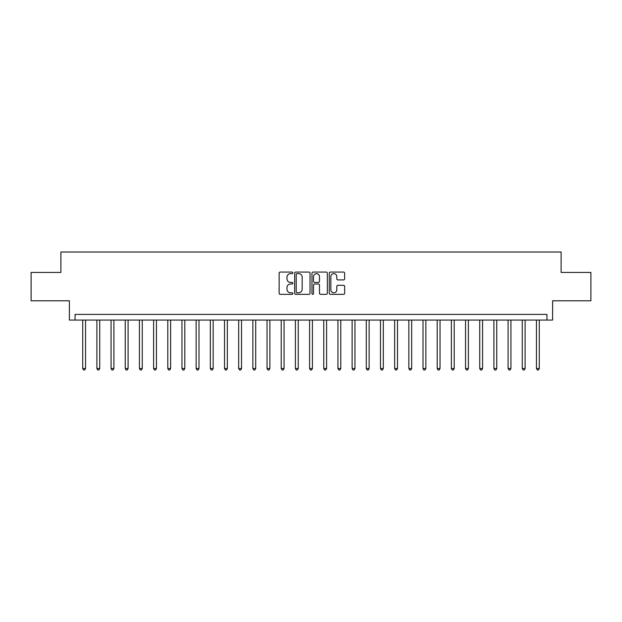 <?xml version="1.0" encoding="UTF-8"?>
<svg xmlns="http://www.w3.org/2000/svg" width="622" height="622" viewBox="0 0 622 622"><rect width="100%" height="100%" fill="white"/><g stroke="black" fill="none" stroke-linecap="round" stroke-linejoin="round"><path stroke-width="0.93" d="M292.853 272.856A0.777 0.777 0 0 0 292.068 272.071L280.242 272.071A1.112 1.112 0 0 0 279.13 273.19L279.13 293.226A1.112 1.112 0 0 0 280.242 294.346L292.068 294.346A0.777 0.777 0 0 0 292.853 293.561A0.777 0.777 0 0 0 292.068 292.783L290.544 292.783A3.561 3.561 0 0 1 286.975 289.222L286.975 287.551A3.561 3.561 0 0 1 290.544 283.99L292.068 283.99A0.777 0.777 0 0 0 292.853 283.212A0.777 0.777 0 0 0 292.068 282.427L290.544 282.427A3.561 3.561 0 0 1 286.975 278.866L286.975 277.194A3.561 3.561 0 0 1 290.544 273.633L292.068 273.633A0.777 0.777 0 0 0 292.853 272.856M343.538 279.923A1.112 1.112 0 0 0 344.65 278.812L344.65 273.19A1.112 1.112 0 0 0 343.538 272.071L330.399 272.071A1.112 1.112 0 0 0 329.287 273.19L329.287 293.226A1.112 1.112 0 0 0 330.399 294.346L343.538 294.346A1.112 1.112 0 0 0 344.65 293.226L344.65 286.439A1.112 1.112 0 0 0 343.538 285.327L337.917 285.327A1.112 1.112 0 0 0 336.805 286.439L336.805 289.805A2.978 2.978 0 0 1 333.827 292.783A2.978 2.978 0 0 1 330.85 289.805L330.85 276.611A2.978 2.978 0 0 1 333.827 273.633A2.978 2.978 0 0 1 336.805 276.611L336.805 278.812A1.112 1.112 0 0 0 337.917 279.923L343.538 279.923M546.948 320.073L552.616 320.073L552.616 300.791L590.9 300.791L590.9 272.436L561.122 272.436L561.122 252.011L60.878 252.011L60.878 272.436L31.1 272.436L31.1 300.791L69.384 300.791L69.384 320.073L546.948 320.073L546.948 314.405L75.052 314.405L75.052 320.073M310.028 273.19A1.112 1.112 0 0 0 308.909 272.071L295.777 272.071A1.112 1.112 0 0 0 294.657 273.19L294.657 293.226A1.112 1.112 0 0 0 295.777 294.346L308.909 294.346A1.112 1.112 0 0 0 310.028 293.226L310.028 273.19M313.091 272.071L326.223 272.071A1.112 1.112 0 0 1 327.343 273.19L327.343 293.226A1.112 1.112 0 0 1 326.223 294.346L320.602 294.346A1.112 1.112 0 0 1 319.49 293.226L319.49 285.101A1.112 1.112 0 0 0 318.378 283.99L314.646 283.99A1.112 1.112 0 0 0 313.535 285.101L313.535 293.561A0.777 0.777 0 0 1 312.757 294.346A0.777 0.777 0 0 1 311.972 293.561L311.972 273.19A1.112 1.112 0 0 1 313.091 272.071M296.997 273.633A0.777 0.777 0 0 0 296.22 274.411L296.22 292.006A0.777 0.777 0 0 0 296.997 292.783L298.614 292.783A3.561 3.561 0 0 0 302.175 289.222L302.175 277.194A3.561 3.561 0 0 0 298.614 273.633L296.997 273.633M319.49 276.666A2.978 2.978 0 0 0 316.512 273.688A2.978 2.978 0 0 0 313.535 276.666L313.535 281.315A1.112 1.112 0 0 0 314.646 282.427L318.378 282.427A1.112 1.112 0 0 0 319.49 281.315L319.49 276.666M82.71 320.073L82.71 368.512L85.548 368.512L85.548 320.073M85.548 368.512L84.701 369.989L83.566 369.989L82.71 368.512M96.892 320.073L96.892 368.512L99.73 368.512L99.73 320.073M99.73 368.512L98.875 369.989L97.74 369.989L96.892 368.512M111.074 320.073L111.074 368.512L113.904 368.512L113.904 320.073M113.904 368.512L113.056 369.989L111.921 369.989L111.074 368.512M125.247 320.073L125.247 368.512L128.085 368.512L128.085 320.073M128.085 368.512L127.238 369.989L126.103 369.989L125.247 368.512M139.429 320.073L139.429 368.512L142.267 368.512L142.267 320.073M142.267 368.512L141.412 369.989L140.284 369.989L139.429 368.512M153.611 320.073L153.611 368.512L156.449 368.512L156.449 320.073M156.449 368.512L155.593 369.989L154.458 369.989L153.611 368.512M167.792 320.073L167.792 368.512L170.622 368.512L170.622 320.073M170.622 368.512L169.775 369.989L168.64 369.989L167.792 368.512M181.966 320.073L181.966 368.512L184.804 368.512L184.804 320.073M184.804 368.512L183.956 369.989L182.821 369.989L181.966 368.512M196.148 320.073L196.148 368.512L198.986 368.512L198.986 320.073M198.986 368.512L198.13 369.989L196.995 369.989L196.148 368.512M210.329 320.073L210.329 368.512L213.159 368.512L213.159 320.073M213.159 368.512L212.312 369.989L211.177 369.989L210.329 368.512M224.503 320.073L224.503 368.512L227.341 368.512L227.341 320.073M227.341 368.512L226.494 369.989L225.358 369.989L224.503 368.512M238.685 320.073L238.685 368.512L241.523 368.512L241.523 320.073M241.523 368.512L240.667 369.989L239.54 369.989L238.685 368.512M252.866 320.073L252.866 368.512L255.704 368.512L255.704 320.073M255.704 368.512L254.849 369.989L253.714 369.989L252.866 368.512M267.048 320.073L267.048 368.512L269.878 368.512L269.878 320.073M269.878 368.512L269.031 369.989L267.895 369.989L267.048 368.512M281.222 320.073L281.222 368.512L284.06 368.512L284.06 320.073M284.06 368.512L283.212 369.989L282.077 369.989L281.222 368.512M295.403 320.073L295.403 368.512L298.241 368.512L298.241 320.073M298.241 368.512L297.386 369.989L296.251 369.989L295.403 368.512M309.585 320.073L309.585 368.512L312.415 368.512L312.415 320.073M312.415 368.512L311.568 369.989L310.432 369.989L309.585 368.512M323.759 320.073L323.759 368.512L326.597 368.512L326.597 320.073M326.597 368.512L325.749 369.989L324.614 369.989L323.759 368.512M337.94 320.073L337.94 368.512L340.778 368.512L340.778 320.073M340.778 368.512L339.923 369.989L338.788 369.989L337.94 368.512M352.122 320.073L352.122 368.512L354.952 368.512L354.952 320.073M354.952 368.512L354.105 369.989L352.969 369.989L352.122 368.512M366.296 320.073L366.296 368.512L369.134 368.512L369.134 320.073M369.134 368.512L368.286 369.989L367.151 369.989L366.296 368.512M380.477 320.073L380.477 368.512L383.315 368.512L383.315 320.073M383.315 368.512L382.46 369.989L381.333 369.989L380.477 368.512M394.659 320.073L394.659 368.512L397.497 368.512L397.497 320.073M397.497 368.512L396.642 369.989L395.506 369.989L394.659 368.512M408.841 320.073L408.841 368.512L411.671 368.512L411.671 320.073M411.671 368.512L410.823 369.989L409.688 369.989L408.841 368.512M423.014 320.073L423.014 368.512L425.852 368.512L425.852 320.073M425.852 368.512L425.005 369.989L423.87 369.989L423.014 368.512M437.196 320.073L437.196 368.512L440.034 368.512L440.034 320.073M440.034 368.512L439.179 369.989L438.043 369.989L437.196 368.512M451.378 320.073L451.378 368.512L454.208 368.512L454.208 320.073M454.208 368.512L453.36 369.989L452.225 369.989L451.378 368.512M465.551 320.073L465.551 368.512L468.389 368.512L468.389 320.073M468.389 368.512L467.542 369.989L466.407 369.989L465.551 368.512M479.733 320.073L479.733 368.512L482.571 368.512L482.571 320.073M482.571 368.512L481.716 369.989L480.588 369.989L479.733 368.512M493.915 320.073L493.915 368.512L496.753 368.512L496.753 320.073M496.753 368.512L495.897 369.989L494.762 369.989L493.915 368.512M508.096 320.073L508.096 368.512L510.926 368.512L510.926 320.073M510.926 368.512L510.079 369.989L508.944 369.989L508.096 368.512M522.27 320.073L522.27 368.512L525.108 368.512L525.108 320.073M525.108 368.512L524.26 369.989L523.125 369.989L522.27 368.512M536.452 320.073L536.452 368.512L539.29 368.512L539.29 320.073M539.29 368.512L538.434 369.989L537.299 369.989L536.452 368.512"/></g></svg>
